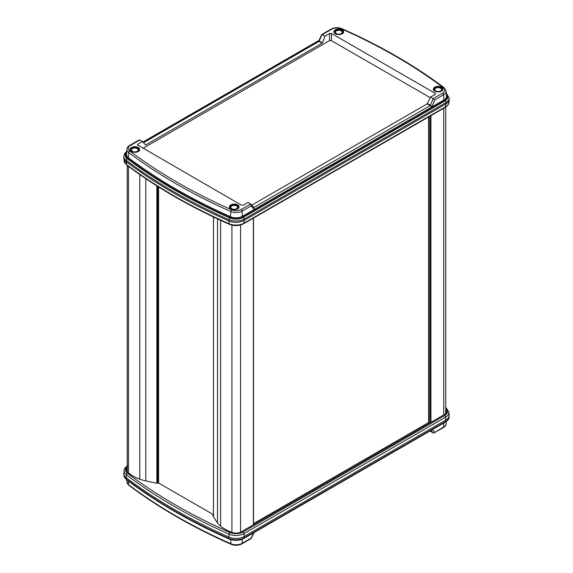<?xml version="1.0" encoding="UTF-8"?>
<svg xmlns="http://www.w3.org/2000/svg" width="573" height="573" viewBox="0 0 573 573"><rect width="100%" height="100%" fill="white"/><g stroke="black" fill="none" stroke-linecap="round" stroke-linejoin="round"><path stroke-width="0.86" d="M127.256 165.461L127.256 471.615A6.819 3.932 0 0 0 127.278 471.901M253.51 523.643L428.625 422.537L429.879 422.931M445.672 413.577A6.819 3.932 0 0 0 445.744 413.033L445.744 107.087M446.274 93.105L449.146 97.947L449.146 99.279A11.589 6.69 180 0 1 449.139 99.552A11.589 6.69 180 0 1 445.751 104.014L244.17 220.397A11.589 6.69 180 0 1 228.928 220.97A553.719 319.684 180 0 1 174.206 193.28A553.719 319.684 180 0 1 126.246 161.686A11.589 6.69 180 0 1 123.861 157.89A11.589 6.69 180 0 1 123.854 157.618L123.854 156.286A11.589 6.69 180 0 0 126.246 160.354A553.719 319.684 180 0 0 174.206 191.948A553.719 319.684 180 0 0 228.928 219.638A1.361 0.68 113.9 0 1 229.759 217.898A10.221 5.902 0 0 0 243.203 217.389L444.791 101.006A10.221 5.902 0 0 0 446.317 93.786M441.439 91.193A4.426 2.557 0 0 0 442.592 89.503A4.426 2.557 0 0 0 441.296 87.669A4.426 2.557 0 0 0 436.454 87.117A4.426 2.557 0 0 0 433.747 89.503A4.426 2.557 0 0 0 434.9 91.193M342.06 33.821A4.426 2.557 0 0 0 343.213 32.131A4.426 2.557 0 0 0 341.916 30.29A4.426 2.557 0 0 0 337.074 29.746A4.426 2.557 0 0 0 334.367 32.131A4.426 2.557 0 0 0 335.52 33.821M138.1 151.573A4.426 2.557 0 0 0 139.253 149.882A4.426 2.557 0 0 0 137.957 148.049A4.426 2.557 0 0 0 133.115 147.497A4.426 2.557 0 0 0 130.408 149.882A4.426 2.557 0 0 0 131.561 151.573M237.48 208.952A4.426 2.557 0 0 0 238.633 207.261A4.426 2.557 0 0 0 237.337 205.421A4.426 2.557 0 0 0 232.495 204.876A4.426 2.557 0 0 0 229.787 207.261A4.426 2.557 0 0 0 230.94 208.952M335.37 33.735L335.37 33.735A4.842 2.793 180 0 1 335.37 29.782A4.842 2.793 180 0 1 342.21 29.782A4.842 2.793 180 0 1 342.21 33.735A4.842 2.793 180 0 1 335.37 33.735M434.749 91.107L434.749 91.107A4.842 2.793 180 0 1 434.749 87.16A4.842 2.793 180 0 1 441.59 87.16A4.842 2.793 180 0 1 441.59 91.107A4.842 2.793 180 0 1 434.749 91.107M230.79 208.866L230.79 208.866A4.842 2.793 180 0 1 230.79 204.912A4.842 2.793 180 0 1 237.63 204.912A4.842 2.793 180 0 1 237.63 208.866A4.842 2.793 180 0 1 230.79 208.866M131.41 151.487L131.41 151.487A4.842 2.793 180 0 1 131.41 147.54A4.842 2.793 180 0 1 138.251 147.54A4.842 2.793 180 0 1 138.251 151.487A4.842 2.793 180 0 1 131.41 151.487M145.327 144.761L142.491 141.531L137.814 144.231L137.964 145.427M322.169 43.211L319.068 41.421L319.311 41.127L318.753 41.5L319.29 41.12L322.406 42.918L322.169 43.211L145.549 145.019M427.451 103.563L430.567 105.36L432.436 107.667L430.33 105.654L427.2 103.849L430.509 97.116L435.186 94.423L435.186 93.306L331.559 33.485L331.416 40.633L329.489 40.633L142.978 148.321M341.816 28.65A1.361 0.673 113.9 0 0 341.264 28.786A7.155 4.133 0 0 0 331.853 29.144A1.361 0.788 60 0 0 331.173 29.073C334.568 27.382 338.113 27.239 341.816 28.65C380.415 45.74 414.523 65.429 444.139 87.733L446.152 91.1A8.516 4.913 180 0 1 443.667 94.753L434.642 99.96L433.138 98.635L430.302 105.64M253.595 207.276L254.247 209.467L253.71 207.469M254.247 209.467L251.132 205.908L242.107 211.122A8.516 4.913 180 0 1 230.905 211.544A550.646 317.915 180 0 1 176.377 183.962A550.646 317.915 180 0 1 128.596 152.475A8.516 4.913 180 0 1 126.848 149.317L126.533 154.402A8.831 5.1 0 0 0 128.352 157.682A550.954 318.094 0 0 0 176.155 189.183A550.954 318.094 0 0 0 230.718 216.78A8.831 5.1 0 0 0 242.329 216.336L254.226 209.467A0.68 0.394 60 0 0 254.706 210.277L242.809 217.146A9.512 5.486 180 0 1 230.303 217.618A551.641 318.488 180 0 1 127.808 158.449A0.68 0.444 127 0 0 128.352 157.682L128.596 152.475A1.361 0.881 127 0 1 129.677 150.943A549.285 317.127 0 0 0 177.336 182.35A549.285 317.127 0 0 0 231.736 209.861A1.361 0.673 113.9 0 0 230.905 211.544L230.303 217.618M253.925 207.655L250.902 204.174L248.037 202.462L243.367 205.163L241.441 205.17L137.42 144.84M254.254 209.46L443.882 99.974A8.831 5.1 0 0 0 446.467 96.185L446.152 91.1M446.374 94.724A9.512 5.486 180 0 1 444.369 100.776L432.465 107.645A0.68 0.394 60 0 1 431.985 106.843L434.642 99.96M137.814 145.341L137.814 144.231M329.489 40.633L329.633 33.485L331.559 33.485M435.58 93.922L435.186 94.423M231.736 209.861A7.155 4.133 0 0 0 241.147 209.503L250.688 203.995L251.132 205.908M331.853 29.144L321.868 34.853L319.039 41.406L143.544 142.727M129.62 145.442L138.988 140.034L139.841 139.998L130.3 145.513A1.361 0.788 -120 0 0 129.62 145.442C127.743 146.695 126.819 147.984 126.848 149.317M142.491 141.531L139.841 139.998M427.2 103.849L251.748 205.148M433.138 98.635L430.509 97.116M322.406 42.918L324.963 36.185L322.334 34.666M430.237 97.689L331.416 40.633M329.633 33.485L324.963 36.185M213.457 516.602L213.457 216.995M446.41 412.503A7.363 4.247 0 0 0 445.744 411.271M127.256 469.638A7.363 4.247 0 0 0 126.59 470.877M127.256 466.479A10.027 5.787 0 0 0 127.485 473.341A552.157 318.781 0 0 0 229.88 532.46A10.027 5.787 0 0 0 243.067 531.959L444.648 415.575A1.361 0.788 -120 0 1 445.608 417.18L244.026 533.563A11.388 6.575 180 0 1 229.05 534.136A553.518 319.569 180 0 1 126.404 474.874A11.388 6.575 180 0 1 124.062 470.605L123.861 473.448A11.589 6.69 0 0 0 123.854 473.721A11.589 6.69 0 0 0 126.246 477.789A553.719 319.684 0 0 0 228.928 537.073A11.589 6.69 0 0 0 244.17 536.493L445.751 420.109A11.589 6.69 0 0 0 449.146 415.382A11.589 6.69 0 0 0 449.139 415.11L448.938 412.266A11.388 6.575 180 0 1 445.608 417.18L445.751 421.449A1.361 0.788 60 0 1 445.472 422.072C448.1 420.281 449.325 418.498 449.146 416.714A11.589 6.69 0 0 1 445.751 421.449L244.17 537.825A1.361 0.788 60 0 1 243.89 538.455L445.472 422.072M127.256 467.797A7.499 4.326 0 0 0 126.382 470.046A7.499 4.326 0 0 0 127.643 472.245A43.62 25.183 0 0 0 138.91 478.885A28.084 16.216 0 0 0 145.392 480.826L156.952 483.261L158.442 482.917L213.292 514.583L212.848 515.671M212.705 515.449L216.916 522.125A28.084 16.216 0 0 0 220.283 525.864A43.62 25.183 0 0 0 231.779 532.367A7.499 4.326 0 0 0 241.247 531.83L444.433 414.53A7.499 4.326 0 0 0 446.618 411.672A7.499 4.326 0 0 0 445.744 409.43M213.457 516.359L213.292 514.583M128.424 481.17L128.596 484.715A1.361 0.881 127 0 0 128.861 485.267L126.848 481.9A8.516 4.913 0 0 0 128.596 484.715A550.646 317.915 0 0 0 230.905 543.784A8.516 4.913 0 0 0 242.107 543.354L251.132 538.147L253.61 532.84M443.38 427.558A1.361 0.788 -120 0 0 443.667 426.985A8.516 4.913 0 0 0 446.152 423.683C446.166 425.037 445.242 426.326 443.38 427.558L434.012 432.966L433.138 432.987L431.046 430.395M434.012 432.966L443.667 426.985L443.839 423.01M430.065 430.968L433.138 432.987M438.603 91.515A3.388 1.955 0 0 0 441.532 89.331A3.388 1.955 0 0 0 437.736 87.633A3.388 1.955 0 0 0 434.807 89.825A3.388 1.955 0 0 0 438.603 91.515M337.203 30.476A3.388 1.955 0 0 0 335.799 33.119A3.388 1.955 0 0 0 340.383 33.929A3.388 1.955 0 0 0 341.787 31.286A3.388 1.955 0 0 0 337.203 30.476M231.814 205.951A3.388 1.955 0 0 0 231.814 208.715A3.388 1.955 0 0 0 236.606 208.715A3.388 1.955 0 0 0 236.606 205.951A3.388 1.955 0 0 0 231.814 205.951M132.435 148.572A3.388 1.955 0 0 0 132.435 151.344A3.388 1.955 0 0 0 137.226 151.344A3.388 1.955 0 0 0 137.226 148.572A3.388 1.955 0 0 0 132.435 148.572M128.438 166.342L128.438 472.911M139.791 174.521L139.791 479.221M145.8 178.64L145.8 480.912M156.859 185.86L156.859 483.24M157.288 186.132L157.288 483.24M158.012 186.59L158.012 482.867M158.592 186.956L158.592 483.003M213.485 217.009L213.485 516.681M217.511 218.907L217.511 522.991M220.584 220.34L220.584 526.114M231.929 225.146L231.929 532.424M240.588 225.003L240.588 532.174M253.388 218.155L253.388 524.825M428.625 116.978L428.625 422.537M429.206 116.648L429.206 422.537M430.359 115.982L430.359 422.652M430.939 115.646L430.939 422.315M443.746 108.254L443.746 414.924M126.662 165.01L124.062 160.734A11.388 6.575 0 0 0 126.404 164.465A553.518 319.569 0 0 0 174.35 196.045A553.518 319.569 0 0 0 229.05 223.728A11.388 6.575 0 0 0 244.026 223.162A1.361 0.788 60 0 1 243.747 223.721C239.156 226.006 234.35 226.199 229.329 224.287C210.047 215.756 191.812 206.531 174.629 196.611C157.446 186.691 141.452 176.155 126.662 165.01A1.361 0.881 -53 0 1 126.404 164.465L126.246 160.354A1.361 0.881 127 0 1 127.328 158.764A552.351 318.896 0 0 0 229.759 217.898M229.329 224.287A1.361 0.68 -66.1 0 1 229.05 223.728L228.928 219.638A11.589 6.69 180 0 0 244.17 219.058A1.361 0.788 -120 0 0 243.203 217.389M449.146 97.947A11.589 6.69 180 0 1 445.751 102.674L445.608 106.779L244.026 223.162L244.17 219.058L445.751 102.674A1.361 0.788 -120 0 0 444.791 101.006M243.747 223.721L445.328 107.337A1.361 0.788 60 0 0 445.608 106.779A11.388 6.575 0 0 0 448.938 102.395L449.139 99.552M430.567 105.36L253.81 207.519M127.808 158.449A9.512 5.486 180 0 1 126.626 152.934M242.809 217.146A0.68 0.394 60 0 1 242.329 216.336L242.107 211.122A1.361 0.788 60 0 0 241.147 209.503M432.465 107.645L254.706 210.277M444.369 100.776A0.68 0.394 60 0 1 443.882 99.974L443.667 94.753A1.361 0.788 -120 0 0 442.7 93.141A7.155 4.133 0 0 0 443.323 87.705A549.285 317.127 0 0 0 341.264 28.786M435.043 94.502L435.186 93.306M433.159 98.649L442.7 93.141M444.139 87.733A1.361 0.881 127 0 0 443.323 87.705M130.3 145.513A7.155 4.133 0 0 0 129.677 150.943M126.676 152.139A10.221 5.902 0 0 0 127.328 158.764M318.738 40.998L143.207 142.34M127.485 473.341A1.361 0.881 -53 0 0 126.404 474.874L126.246 479.121A1.361 0.881 127 0 0 126.504 479.73L123.854 475.053A11.589 6.69 0 0 0 126.246 479.121A553.719 319.684 0 0 0 174.206 510.715A553.719 319.684 0 0 0 228.928 538.405A1.361 0.68 113.9 0 0 229.207 539.028C234.314 540.969 239.213 540.783 243.89 538.455M229.88 532.46A1.361 0.68 -66.1 0 0 229.05 534.136L228.928 538.405A11.589 6.69 0 0 0 244.17 537.825L244.026 533.563A1.361 0.788 -120 0 0 243.067 531.959M444.648 415.575A10.027 5.787 0 0 0 445.744 408.141M445.744 407.89A1.361 0.881 -53 0 1 446.338 407.99L448.938 412.266M242.293 539.222L242.107 543.354A1.361 0.788 60 0 1 241.827 543.927L251.203 538.513M230.747 539.601L230.905 543.784A1.361 0.673 113.9 0 0 231.184 544.35C234.887 545.761 238.432 545.618 241.827 543.927M432.515 429.549L434.642 432.2M253.51 218.084L253.51 524.753M124.062 160.734L123.861 157.89M445.328 107.337C447.893 105.518 449.096 103.871 448.938 102.395M143.271 142.419L318.581 41.206L321.768 34.523M331.173 29.073L321.797 34.487M126.719 151.451L124.577 153.707L123.854 156.286M142.935 142.032L319.039 40.368M229.207 539.028C209.919 530.491 191.676 521.265 174.486 511.338C157.296 501.418 141.302 490.882 126.504 479.73M213.457 515.141L213.414 514.733M445.744 407.539L446.338 407.99M127.672 465.663C125.107 467.482 123.904 469.129 124.062 470.605M253.961 532.632L251.232 538.477M128.861 485.267C158.477 507.571 192.585 527.26 231.184 544.35M446.152 423.683L446.281 421.549M126.848 481.9L126.726 479.895M123.854 473.721L123.854 475.053M449.146 415.382L449.146 416.714M442.6 90.656C441.525 88.041 439.885 87.003 437.679 87.54C435.394 87.705 434.076 88.743 433.74 90.656M334.36 33.284C334.353 32.031 335.212 31.071 336.953 30.419C339.674 29.316 341.766 30.269 343.22 33.284M229.78 208.414L231.356 205.979C233.684 205.17 237.415 204.167 238.64 208.414M130.4 151.043L131.983 148.608C134.304 147.791 138.036 146.788 139.26 151.043"/></g></svg>
